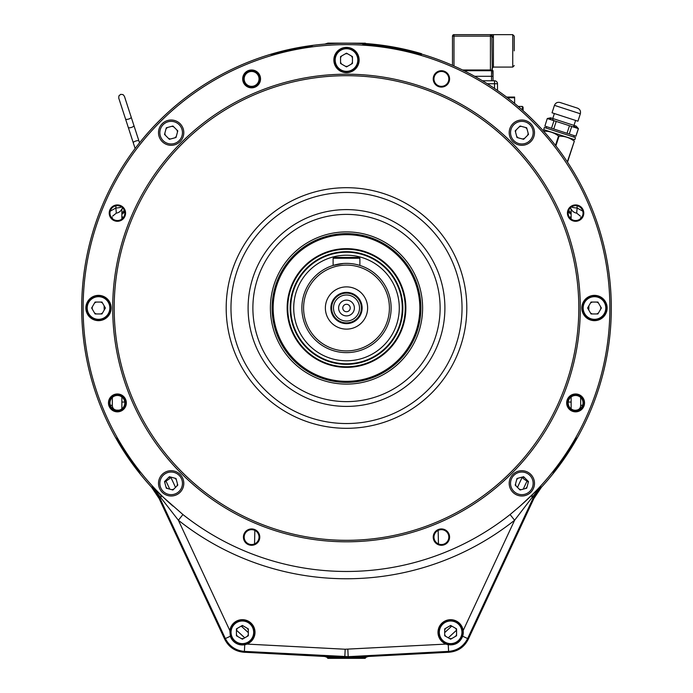 <?xml version="1.0" encoding="UTF-8"?>
<svg xmlns="http://www.w3.org/2000/svg" width="693" height="693" viewBox="0 0 693 693"><rect width="100%" height="100%" fill="white"/><g stroke="black" fill="none" stroke-linecap="round" stroke-linejoin="round"><path stroke-width="1.04" d="M523.302 489.128A18.59 1.62 115 0 1 527.061 481.055L527.364 480.457M517.498 487.422A25.736 2.244 -65 0 1 522.331 477.061A7.441 1.707 26.2 0 0 527.061 481.055M248.319 632.605L241.233 626.1A6.324 6.324 0 0 1 243.486 626.091M236.417 630.171L244.724 637.82M449.514 626.091A6.324 6.324 0 0 1 451.758 626.091L444.689 632.605M448.276 637.82L456.583 630.171M175.502 487.422A25.736 2.244 65 0 0 170.669 477.061A7.441 1.707 153.8 0 1 165.939 481.055A18.59 1.62 -115 0 1 169.698 489.128M165.636 480.457L165.939 481.055M582.7 405.128A7.441 0.901 179.8 0 0 580.673 405.734C580.517 408.402 579.045 409.909 576.255 410.256A21.665 0.944 -0 0 0 574.454 410.256M576.23 410.317L574.029 410.169M580.665 397.453L580.665 405.708C580.379 408.402 578.898 409.892 576.204 410.169M571.136 396.959L571.136 408.853M588.79 310.066A18.928 1.646 92.5 0 1 588.842 308.775A14.874 0.797 -177.8 0 0 588.201 308.74M588.842 308.775L588.868 307.605A18.928 1.646 90 0 1 588.877 305.812M588.868 307.605L588.166 307.605M580.665 217.741L580.665 218.564M580.691 218.538A23.345 0.615 -90 0 1 580.682 217.706A7.441 1.464 -0.3 0 1 581.999 216.909M582.787 211.174L577.113 207.987L577.087 205.821M580.353 216.103L576.697 213.132L577.113 207.987A7.441 1.984 -178.9 0 1 571.413 206.964M576.697 213.132A7.181 7.181 0 0 1 571.136 208.957L571.136 219.057M571.136 212.994A7.441 7.406 -116.5 0 1 568.788 210.118M115.913 205.821L115.887 207.987A7.441 1.984 -1.1 0 0 121.587 206.964M104.799 308.74A14.874 0.797 177.8 0 0 104.158 308.775A18.928 1.646 -92.5 0 1 104.21 310.066M104.123 305.812A18.928 1.646 -90 0 1 104.141 307.605L104.158 308.775M111.001 216.909A7.441 1.464 0.3 0 1 112.318 217.706L112.335 218.564M112.647 216.103L116.303 213.132A7.181 7.181 0 0 0 121.864 208.957L121.864 219.057M112.309 218.538A23.345 0.615 90 0 0 112.318 217.706L112.335 217.741M121.864 212.994A7.441 7.406 -63.5 0 0 124.212 210.118M110.222 211.174L115.887 207.987L116.303 213.132M104.834 307.605L104.141 307.605M116.77 410.317L116.753 410.256C113.955 409.909 112.474 408.402 112.327 405.734A23.345 0.615 90 0 0 112.309 397.479M110.3 405.128A7.441 0.901 0.2 0 1 112.327 405.734L112.335 405.708C112.621 408.402 114.111 409.892 116.796 410.169L118.979 410.169M112.335 397.453L112.335 405.708M121.864 396.959L121.864 408.853M160.568 494.88L182.926 514.544A263.47 263.47 0 0 0 510.074 514.544L520.062 506.107L540.757 486.703L533.16 498.042L467.636 638.556L468.199 639.388C464.206 647.149 457.856 651.429 449.159 652.226C457.856 651.429 464.206 647.149 468.199 639.388L533.879 498.527L541.467 487.196A264.804 264.804 0 0 0 421.431 54.028A264.804 264.804 0 0 1 577.728 437.058L575.459 439.743A264.154 264.154 0 0 1 554.417 470.945L552.771 474.055A264.804 264.804 0 0 1 541.467 487.196L533.879 498.527L532.051 497.531L514.604 520.252A270.755 270.755 0 0 1 178.396 520.252L152.243 486.703L160.568 494.88A7.441 3.612 -46.5 0 1 160.949 497.531L159.121 498.527L224.801 639.388C228.803 647.149 235.144 651.429 243.841 652.226C235.144 651.429 228.803 647.149 224.801 639.388L225.364 638.556L230.345 636.235C233.013 642.671 237.812 645.512 244.75 644.733L246.977 644.092A12.647 12.647 0 0 0 243.234 619.698A12.647 12.647 0 0 0 229.842 630.569L230.345 636.235A12.647 12.647 0 0 0 246.977 644.092L345.175 649.237L446.023 644.092L448.25 644.733C455.18 645.512 459.979 642.68 462.664 636.235L463.158 630.569A12.647 12.647 0 0 0 438.253 629.764A12.647 12.647 0 0 0 448.25 644.733L448.605 651.394L348.215 656.661L244.404 651.394C235.707 650.597 229.357 646.318 225.364 638.556L159.84 498.042L152.243 486.703L151.542 487.196A264.804 264.804 0 0 1 324.8 44.092L327.902 43.122L365.098 43.2M366.008 43.572L365.098 43.122M347.825 649.237L348.215 657.518L243.841 652.226L324.584 656.462L328.179 657.605L364.821 657.605L368.425 656.462L449.159 652.226L448.605 651.394C457.293 650.597 463.643 646.318 467.636 638.556L462.664 636.235A12.647 12.647 0 0 0 463.158 630.569L514.604 520.252L510.074 514.544M448.839 78.907A7.441 7.441 0 0 0 437.681 72.462A7.441 7.441 0 0 0 437.681 85.352A7.441 7.441 0 0 0 448.839 78.907M583.038 213.106A7.441 7.441 0 0 0 571.881 206.67A7.441 7.441 0 0 0 571.881 219.551A7.441 7.441 0 0 0 583.038 213.106M583.038 402.902A7.441 7.441 0 0 0 571.881 396.465A7.441 7.441 0 0 0 571.881 409.346A7.441 7.441 0 0 0 583.038 402.902M448.839 537.11A7.441 7.441 0 0 0 437.681 530.665A7.441 7.441 0 0 0 437.681 543.546A7.441 7.441 0 0 0 448.839 537.11M259.043 537.11A7.441 7.441 0 0 0 247.886 530.665A7.441 7.441 0 0 0 247.886 543.546A7.441 7.441 0 0 0 259.043 537.11M124.835 402.902A7.441 7.441 0 0 0 113.678 396.465A7.441 7.441 0 0 0 113.678 409.346A7.441 7.441 0 0 0 124.835 402.902M124.835 213.106A7.441 7.441 0 0 0 113.678 206.67A7.441 7.441 0 0 0 113.678 219.551A7.441 7.441 0 0 0 124.835 213.106M259.043 78.907A7.441 7.441 0 0 0 247.886 72.462A7.441 7.441 0 0 0 247.886 85.352A7.441 7.441 0 0 0 259.043 78.907M527.044 129.054A6.324 6.324 0 0 0 525.45 127.469M521.327 126.36A6.324 6.324 0 0 0 519.152 126.94M516.129 129.963A6.324 6.324 0 0 0 515.549 132.138M516.649 136.261A6.324 6.324 0 0 0 518.243 137.855M522.375 138.964A6.324 6.324 0 0 0 524.54 138.375M527.564 135.36A6.324 6.324 0 0 0 528.144 133.186M600.701 309.13A6.324 6.324 0 0 0 600.701 306.878M598.561 303.179A6.324 6.324 0 0 0 596.612 302.053M592.342 302.053A6.324 6.324 0 0 0 590.393 303.179M588.253 306.878A6.324 6.324 0 0 0 588.253 309.13M590.393 312.829A6.324 6.324 0 0 0 592.342 313.955M596.612 313.955A6.324 6.324 0 0 0 598.561 312.829M528.144 482.83A6.324 6.324 0 0 0 527.564 480.656M524.54 477.633A6.324 6.324 0 0 0 522.375 477.053M518.243 478.161A6.324 6.324 0 0 0 516.649 479.747M515.549 483.879A6.324 6.324 0 0 0 516.129 486.053M519.152 489.076A6.324 6.324 0 0 0 521.327 489.656M525.45 488.548A6.324 6.324 0 0 0 527.044 486.954M176.351 479.747A6.324 6.324 0 0 0 174.757 478.161M170.634 477.053A6.324 6.324 0 0 0 168.46 477.633M165.436 480.656A6.324 6.324 0 0 0 164.856 482.83M165.956 486.954A6.324 6.324 0 0 0 167.55 488.548M171.673 489.656A6.324 6.324 0 0 0 173.848 489.076M176.871 486.053A6.324 6.324 0 0 0 177.451 483.879M104.747 309.13A6.324 6.324 0 0 0 104.747 306.878M102.607 303.179A6.324 6.324 0 0 0 100.658 302.053M96.388 302.053A6.324 6.324 0 0 0 94.439 303.179M92.299 306.878A6.324 6.324 0 0 0 92.299 309.13M94.439 312.829A6.324 6.324 0 0 0 96.388 313.955M100.658 313.955A6.324 6.324 0 0 0 102.607 312.829M177.451 132.138A6.324 6.324 0 0 0 176.871 129.963M173.848 126.94A6.324 6.324 0 0 0 171.673 126.36M167.55 127.469A6.324 6.324 0 0 0 165.956 129.054M164.856 133.186A6.324 6.324 0 0 0 165.436 135.36M168.46 138.375A6.324 6.324 0 0 0 170.634 138.964M174.757 137.855A6.324 6.324 0 0 0 176.351 136.261M248.319 630.18A6.324 6.324 0 0 0 247.193 628.23M237.543 628.23A6.324 6.324 0 0 0 236.417 630.18M236.417 634.45A6.324 6.324 0 0 0 237.543 636.399M241.242 638.539A6.324 6.324 0 0 0 243.486 638.539M247.193 636.399A6.324 6.324 0 0 0 248.319 634.45M456.583 630.18A6.324 6.324 0 0 0 455.466 628.23M445.807 628.23A6.324 6.324 0 0 0 444.689 630.18M444.689 634.45A6.324 6.324 0 0 0 445.807 636.399M449.514 638.539A6.324 6.324 0 0 0 451.758 638.539M455.466 636.399A6.324 6.324 0 0 0 456.583 634.45M352.451 57.891A6.324 6.324 0 0 0 351.325 55.942M347.626 53.811A6.324 6.324 0 0 0 345.374 53.811M341.675 55.942A6.324 6.324 0 0 0 340.549 57.891M340.549 62.162A6.324 6.324 0 0 0 341.675 64.111M345.374 66.251A6.324 6.324 0 0 0 347.626 66.251M351.325 64.111A6.324 6.324 0 0 0 352.451 62.162M361.374 308.004A14.874 14.874 0 0 0 339.059 295.123A14.874 14.874 0 0 0 339.059 320.894A14.874 14.874 0 0 0 361.374 308.004A14.874 14.874 0 0 0 339.059 295.123A14.874 14.874 0 0 0 339.059 320.894A14.874 14.874 0 0 0 361.374 308.004M346.5 323.631A15.618 15.618 0 0 0 360.031 300.199A15.618 15.618 0 0 0 332.969 300.199A15.618 15.618 0 0 0 346.5 323.631M346.5 329.132A21.128 21.128 0 0 0 364.795 297.444A21.128 21.128 0 0 0 328.205 297.444A21.128 21.128 0 0 0 346.5 329.132M346.5 265.098A42.914 42.914 0 0 0 309.338 329.461A42.914 42.914 0 0 0 383.662 329.461A42.914 42.914 0 0 0 346.5 265.098M346.5 263.375A44.629 44.629 0 0 1 391.129 308.004A44.629 44.629 0 0 1 346.5 352.633A44.629 44.629 0 0 1 301.871 308.004A44.629 44.629 0 0 1 346.5 263.375M359.892 258.246L333.108 258.246L333.931 257.424L359.069 257.424L359.892 258.246L359.892 265.436L358.905 265.133M343.511 263.479L333.108 265.436L333.108 258.246M346.5 255.223A52.781 52.781 0 0 0 300.788 334.398A52.781 52.781 0 0 0 392.212 334.398A52.781 52.781 0 0 0 346.5 255.223M346.5 252.217A55.787 55.787 0 0 1 402.286 308.004A55.787 55.787 0 0 1 346.5 363.79A55.787 55.787 0 0 1 290.714 308.004A55.787 55.787 0 0 1 346.5 252.217M359.52 308.004A13.02 13.02 0 0 0 339.994 296.734A13.02 13.02 0 0 0 339.994 319.282A13.02 13.02 0 0 0 359.52 308.004M342.784 308.004A3.716 3.716 0 0 1 348.362 304.79A3.716 3.716 0 0 1 348.362 311.226A3.716 3.716 0 0 1 342.784 308.004M338.617 308.004A7.883 7.883 0 0 1 350.441 301.178A7.883 7.883 0 0 1 350.441 314.839A7.883 7.883 0 0 1 338.617 308.004M362.95 43.72A264.804 264.804 0 0 0 313.47 45.27L310.126 46.37A264.154 264.154 0 0 0 273.311 54.193L269.811 54.548A264.804 264.804 0 0 0 115.272 437.058L117.541 439.743A264.154 264.154 0 0 0 138.583 470.945L140.229 474.055A264.804 264.804 0 0 0 151.542 487.196L159.121 498.527L224.801 639.388M270.4 308.004A76.1 76.1 0 0 1 384.554 242.1A76.1 76.1 0 0 1 384.554 373.908A76.1 76.1 0 0 1 270.4 308.004M578.811 308.004A232.311 232.311 0 0 0 230.345 106.817A232.311 232.311 0 0 0 230.345 509.199A232.311 232.311 0 0 0 578.811 308.004M580.301 308.004A233.801 233.801 0 0 1 229.6 510.481A233.801 233.801 0 0 1 229.6 105.527A233.801 233.801 0 0 1 580.301 308.004M532.432 494.88A7.441 3.612 -133.5 0 0 532.051 497.531L540.757 486.703L541.467 487.196M468.199 639.388L533.879 498.527M348.215 657.518L449.159 652.226M182.926 514.544L178.396 520.252L229.842 630.569M607.12 308.004A12.647 12.647 0 0 0 588.158 297.054A12.647 12.647 0 0 0 588.158 318.962A12.647 12.647 0 0 0 607.12 308.004M534.494 132.658A12.647 12.647 0 0 0 515.523 121.708A12.647 12.647 0 0 0 515.523 143.616A12.647 12.647 0 0 0 534.494 132.658M359.147 60.031A12.647 12.647 0 0 0 340.176 49.082A12.647 12.647 0 0 0 340.176 70.981A12.647 12.647 0 0 0 359.147 60.031M183.801 132.658A12.647 12.647 0 0 0 164.83 121.708A12.647 12.647 0 0 0 164.83 143.616A12.647 12.647 0 0 0 183.801 132.658M111.166 308.004A12.647 12.647 0 0 0 92.204 297.054A12.647 12.647 0 0 0 92.204 318.962A12.647 12.647 0 0 0 111.166 308.004M183.801 483.35A12.647 12.647 0 0 0 164.83 472.401A12.647 12.647 0 0 0 164.83 494.308A12.647 12.647 0 0 0 183.801 483.35M534.494 483.35A12.647 12.647 0 0 0 515.523 472.401A12.647 12.647 0 0 0 515.523 494.308A12.647 12.647 0 0 0 534.494 483.35M583.783 213.106A8.186 8.186 0 0 0 571.508 206.02A8.186 8.186 0 0 0 571.508 220.192A8.186 8.186 0 0 0 583.783 213.106M449.584 78.907A8.186 8.186 0 0 0 437.309 71.821A8.186 8.186 0 0 0 437.309 85.993A8.186 8.186 0 0 0 449.584 78.907M125.58 213.106A8.186 8.186 0 0 0 113.306 206.02A8.186 8.186 0 0 0 113.306 220.192A8.186 8.186 0 0 0 125.58 213.106M259.788 537.11A8.186 8.186 0 0 0 247.514 530.024A8.186 8.186 0 0 0 247.514 544.196A8.186 8.186 0 0 0 259.788 537.11M584.528 402.902A8.922 8.922 0 0 0 571.136 395.175A8.922 8.922 0 0 0 571.136 410.637A8.922 8.922 0 0 0 584.528 402.902A8.922 8.922 0 0 0 571.136 395.175A8.922 8.922 0 0 0 571.136 410.637A8.922 8.922 0 0 0 584.528 402.902M260.533 78.907A8.922 8.922 0 0 0 247.141 71.18A8.922 8.922 0 0 0 247.141 86.634A8.922 8.922 0 0 0 260.533 78.907A8.922 8.922 0 0 0 247.141 71.18A8.922 8.922 0 0 0 247.141 86.634A8.922 8.922 0 0 0 260.533 78.907M126.325 402.902A8.922 8.922 0 0 0 112.933 395.175A8.922 8.922 0 0 0 112.933 410.637A8.922 8.922 0 0 0 126.325 402.902A8.922 8.922 0 0 0 112.933 395.175A8.922 8.922 0 0 0 112.933 410.637A8.922 8.922 0 0 0 126.325 402.902M449.584 537.11A8.186 8.186 0 0 0 437.309 530.024A8.186 8.186 0 0 0 437.309 544.196A8.186 8.186 0 0 0 449.584 537.11M172.938 506.107A263.375 263.375 0 0 1 156.22 125.909A263.375 263.375 0 0 1 536.78 125.909A263.375 263.375 0 0 1 520.062 506.107M125.58 402.902A8.186 8.186 0 0 0 113.306 395.816A8.186 8.186 0 0 0 113.306 409.987A8.186 8.186 0 0 0 125.58 402.902M259.788 78.907A8.186 8.186 0 0 0 247.514 71.821A8.186 8.186 0 0 0 247.514 85.993A8.186 8.186 0 0 0 259.788 78.907M583.783 402.902A8.186 8.186 0 0 0 571.508 395.816A8.186 8.186 0 0 0 571.508 409.987A8.186 8.186 0 0 0 583.783 402.902M573.986 125.39L575.597 120.443M547.279 118.52L544.88 126.1L547.279 118.52L550.64 117.81L576.108 126.083L578.412 128.638L553.976 120.695L551.515 128.257L553.75 128.985L556.21 121.422M573.795 137.058L574.254 135.646M553.75 128.985L569.265 134.026L571.716 126.464M569.481 125.736L567.021 133.299M569.265 134.026L575.952 136.2L578.412 128.638M573.674 126.369L578.36 128.612L575.9 136.183M549.263 118.442L550.935 118.754M552.546 119.534L553.976 120.695L547.34 118.538M544.88 126.1L551.515 128.257M560.074 102.495L577.477 108.143L560.074 102.495C557.415 101.906 555.543 102.859 554.452 105.353L580.344 113.773C580.933 111.114 579.98 109.234 577.477 108.143M554.452 105.353L552.044 112.786L577.936 121.197L580.344 113.773M544.369 127.495L575.493 137.612L574.8 139.735L543.676 129.617L544.369 127.495M290.159 308.004A56.341 56.341 0 0 1 374.67 259.217A56.341 56.341 0 0 1 374.67 356.8A56.341 56.341 0 0 1 290.159 308.004M290.714 308.004A55.787 55.787 0 0 1 374.393 259.693A55.787 55.787 0 0 1 374.393 356.323A55.787 55.787 0 0 1 290.714 308.004M272.115 308.004A74.385 74.385 0 0 1 383.688 243.589A74.385 74.385 0 0 1 383.688 372.427A74.385 74.385 0 0 1 272.115 308.004M273.163 308.004A73.345 73.345 0 0 1 383.168 244.49A73.345 73.345 0 0 1 383.168 371.526A73.345 73.345 0 0 1 273.163 308.004M287.742 308.004A58.766 58.766 0 0 1 375.883 257.12A58.766 58.766 0 0 1 375.883 358.896A58.766 58.766 0 0 1 287.742 308.004A58.766 58.766 0 0 1 375.883 257.12A58.766 58.766 0 0 1 375.883 358.896A58.766 58.766 0 0 1 287.742 308.004M352.451 56.592L346.5 53.162L340.549 56.592L340.549 63.461L346.5 66.9L352.451 63.461L352.451 56.592M346.5 71.933A11.902 11.902 0 0 0 356.808 54.08A11.902 11.902 0 0 0 336.192 54.08A11.902 11.902 0 0 0 346.5 71.933M248.319 628.88L242.368 625.441L236.417 628.88L236.417 635.75L242.368 639.189L248.319 635.75L248.319 628.88M242.368 644.221A11.902 11.902 0 0 0 252.668 626.368A11.902 11.902 0 0 0 232.06 626.368A11.902 11.902 0 0 0 242.368 644.221A11.902 11.902 0 0 0 252.668 626.368A11.902 11.902 0 0 0 232.06 626.368A11.902 11.902 0 0 0 242.368 644.221M456.583 628.88L450.641 625.441L444.689 628.88L444.689 635.75L450.641 639.189L456.583 635.75L456.583 628.88M450.641 644.221A11.902 11.902 0 0 0 460.94 626.368A11.902 11.902 0 0 0 440.332 626.368A11.902 11.902 0 0 0 450.641 644.221A11.902 11.902 0 0 0 460.94 626.368A11.902 11.902 0 0 0 440.332 626.368A11.902 11.902 0 0 0 450.641 644.221M364.821 657.605L365.843 657.605L365.843 657.068M327.165 657.068L327.165 657.605L328.179 657.605M365.843 657.605L365.098 658.35L327.902 658.35L327.165 657.605M522.34 110.014L522.34 106.427L523.085 107.172L523.085 110.681M491.917 68.572L493.407 67.082L493.407 34.65L491.943 34.667L492.368 36.963L493.407 37.379L491.917 36.14L492.29 70.357L491.545 70.357L493.035 70.729L491.545 70.357L493.035 70.729L493.035 80.769L493.035 76.308L491.545 76.308L491.545 80.769M464.05 70.729L491.545 70.729L491.545 76.308L474.696 76.308L493.035 76.308L492.662 70.357M482.449 80.769L494.525 80.769A2.971 2.971 0 0 1 497.496 83.74L497.496 90.471M514.604 103.404L514.604 97.739L507.458 97.739M506.557 97.055L514.604 97.055L514.604 97.739M514.232 50.866L514.232 36.14L514.232 50.866M453.984 34.65L453.984 36.14L452.494 36.14A1.49 1.49 0 0 1 453.984 34.65L490.427 34.65A1.49 1.49 0 0 1 491.917 36.14L491.458 35.057L491.943 34.667L490.427 34.65L491.943 34.667M490.453 34.65L491.822 35.612L490.445 34.65L490.427 70.357M452.494 36.14L452.494 65.341M453.984 66L453.984 36.14L491.917 36.14L492.29 70.357L463.296 70.357M491.917 69.984L462.534 69.984M362.846 44.75L362.898 44.005A264.509 264.509 0 0 1 421.379 54.323L421.179 55.033A263.764 263.764 0 0 0 362.846 44.75M421.379 54.323L421.491 53.682A264.509 264.509 0 0 0 363.011 43.364L362.898 44.005M384.502 45.998L373.397 44.759L383.082 45.495L403.759 49.22L412.422 51.507L384.502 45.998M374.974 44.785L375.84 44.802M405.197 49.679L384.537 45.833M375.814 44.95L375.095 44.932M384.511 45.981L375.147 44.664M409.346 50.814L405.18 49.731M364.726 43.806L367.697 44.023L364.726 43.806M416.874 52.694C419.984 53.569 419.984 53.569 416.874 52.694M547.505 131.341L543.633 131.09M543.225 131.012C543.78 129.288 543.78 129.288 543.225 131.012C543.78 129.288 543.78 129.288 543.225 131.012M543.477 131.09C549.038 130.994 554.062 132.632 558.541 135.984L555.483 145.383M567.515 162.162L574.35 141.121C574.913 139.406 574.913 139.406 574.35 141.121C574.913 139.406 574.913 139.406 574.35 141.121L567.333 161.876M555.873 145.885L559.043 136.149C564.604 136.053 569.62 137.682 574.099 141.043M563.071 136.4L558.541 135.984M172.929 126.022L166.294 127.798L164.518 134.442L169.378 139.302L176.013 137.517L177.789 130.882L172.929 126.022M179.149 140.653A11.305 11.305 0 0 0 174.082 121.743A11.305 11.305 0 0 0 160.23 135.585A11.305 11.305 0 0 0 179.149 140.653M95.088 302.053L91.649 308.004L95.088 313.955L101.958 313.955L105.397 308.004L101.958 302.053L95.088 302.053M110.421 308.004A11.902 11.902 0 0 0 92.576 297.704A11.902 11.902 0 0 0 92.576 318.312A11.902 11.902 0 0 0 110.421 308.004M164.518 481.574L166.294 488.21L172.929 489.994L177.789 485.135L176.013 478.491L169.378 476.715L164.518 481.574M179.149 475.355A11.305 11.305 0 0 0 160.23 480.431A11.305 11.305 0 0 0 174.082 494.274A11.305 11.305 0 0 0 179.149 475.355M520.071 489.994L526.706 488.21L528.482 481.574L523.622 476.715L516.987 478.491L515.211 485.135L520.071 489.994M513.851 475.355A11.305 11.305 0 0 0 518.918 494.274A11.305 11.305 0 0 0 532.77 480.431A11.305 11.305 0 0 0 513.851 475.355M597.912 313.955L601.351 308.004L597.912 302.053L591.042 302.053L587.603 308.004L591.042 313.955L597.912 313.955M582.579 308.004A11.902 11.902 0 0 0 600.433 318.312A11.902 11.902 0 0 0 600.433 297.704A11.902 11.902 0 0 0 582.579 308.004M528.482 134.442L526.706 127.798L520.071 126.022L515.211 130.882L516.987 137.517L523.622 139.302L528.482 134.442M513.851 140.653A11.305 11.305 0 0 0 532.77 135.585A11.305 11.305 0 0 0 518.918 121.743A11.305 11.305 0 0 0 513.851 140.653M438.452 543.936L438.149 530.414M254.851 530.414L254.548 543.936M568.217 402.044L571.136 402.044M580.691 397.479A23.345 0.615 -90 0 0 580.673 405.734L580.665 405.708M571.136 209.468A7.441 7.406 -112.2 0 1 570.478 207.718M571.136 214.137A7.441 7.406 -116.5 0 1 568.312 211.608M569.542 217.42L571.136 216.623M121.864 216.623L123.467 217.42M121.864 214.137A7.441 7.406 -63.5 0 0 124.688 211.608M121.864 209.468A7.441 7.406 -67.8 0 0 122.522 207.718M118.546 410.256A21.665 0.944 -0 0 0 116.753 410.256L116.796 410.169M121.864 402.044L124.783 402.044M252.884 308.004A93.616 93.616 0 0 0 393.312 389.085A93.616 93.616 0 0 0 393.312 226.932A93.616 93.616 0 0 0 252.884 308.004M248.103 308.004A98.397 98.397 0 0 1 346.5 209.607A98.397 98.397 0 0 1 444.897 308.004A98.397 98.397 0 0 1 346.5 406.41A98.397 98.397 0 0 1 248.103 308.004M462.032 308.004A115.523 115.523 0 0 0 288.738 207.961A115.523 115.523 0 0 0 288.738 408.056A115.523 115.523 0 0 0 462.032 308.004M466.805 308.004A120.305 120.305 0 0 1 286.348 412.196A120.305 120.305 0 0 1 286.348 203.82A120.305 120.305 0 0 1 466.805 308.004M243.841 652.226L244.404 651.394L244.75 644.733M344.793 657.518L345.175 649.237M125.537 118.988L118.746 98.103L118.884 95.92L120.66 94.352L123.016 94.577L124.411 96.266L131.194 117.152A2.971 1.014 -18 0 1 128.681 119.04A2.971 1.014 -18 0 1 125.537 118.988L133.238 142.68A2.971 0.771 -18 0 1 135.828 141.034A2.971 0.771 -18 0 1 138.895 140.844L139.536 142.819M128.266 127.382A2.971 1.014 -18 0 0 131.41 127.434A2.971 1.014 -18 0 0 133.922 125.546L138.895 140.844M287.145 308.004A59.355 59.355 0 0 1 376.178 256.601A59.355 59.355 0 0 1 376.178 359.416A59.355 59.355 0 0 1 287.145 308.004M346.5 71.336A11.305 11.305 0 0 0 356.289 54.375A11.305 11.305 0 0 0 336.711 54.375A11.305 11.305 0 0 0 346.5 71.336M242.368 643.624A11.305 11.305 0 0 0 252.157 626.663A11.305 11.305 0 0 0 232.571 626.663A11.305 11.305 0 0 0 242.368 643.624M450.641 643.624A11.305 11.305 0 0 0 460.429 626.663A11.305 11.305 0 0 0 440.843 626.663A11.305 11.305 0 0 0 450.641 643.624M494.525 88.435L494.525 83.74L487.309 83.74M497.496 83.74L494.525 83.74L494.525 80.769M493.407 67.082L512.742 67.082L512.742 34.65L514.232 36.14M109.832 308.004A11.305 11.305 0 0 0 92.871 298.215A11.305 11.305 0 0 0 92.871 317.801A11.305 11.305 0 0 0 109.832 308.004M583.168 308.004A11.305 11.305 0 0 0 600.129 317.801A11.305 11.305 0 0 0 600.129 298.215A11.305 11.305 0 0 0 583.168 308.004M133.238 142.68L135.126 148.501M131.194 117.152L133.922 125.546M552.763 118.494L554.374 113.539M546.067 128.049L546.526 126.637M522.34 106.427L518.217 106.427M512.742 67.082L514.232 65.592M493.407 34.65L512.742 34.65M490.445 34.65L491.458 35.057"/></g></svg>
